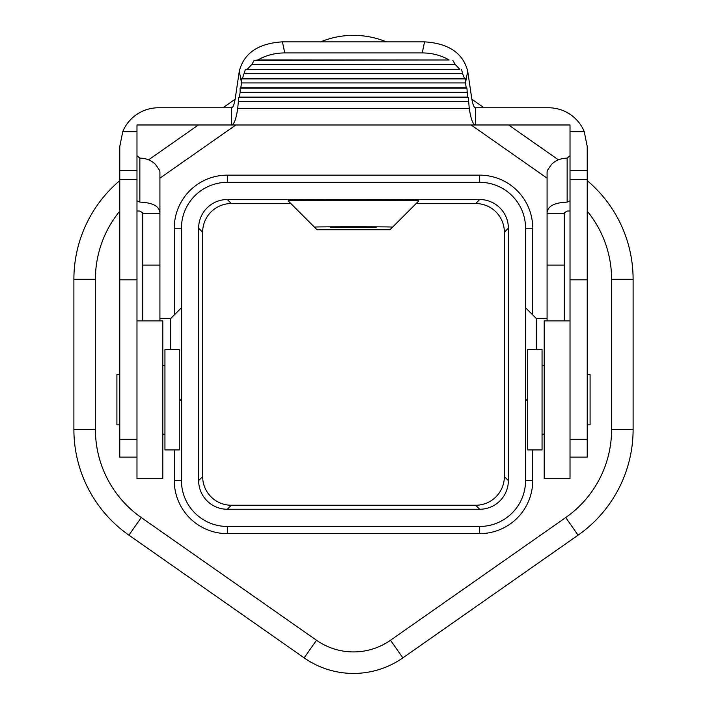 <?xml version="1.0" encoding="UTF-8"?>
<svg xmlns="http://www.w3.org/2000/svg" width="707" height="707" viewBox="0 0 707 707"><rect width="100%" height="100%" fill="white"/><g stroke="black" fill="none" stroke-linecap="round" stroke-linejoin="round"><path stroke-width="1.06" d="M119.775 211.137A107.544 107.544 0 0 0 95.401 279.318L73.89 279.318L73.89 429.458A129.045 129.045 0 0 0 128.921 535.172L304.151 657.872A86.033 86.033 0 0 0 402.849 657.872L578.079 535.172L565.741 517.551L390.511 640.25L402.849 657.872M479.682 509.252A28.678 28.678 -135 0 0 508.36 480.574L508.36 228.202A28.678 28.678 135 0 0 479.682 199.533L227.318 199.533A28.678 28.678 45 0 0 198.64 228.202L198.64 480.574A28.678 28.678 -45 0 0 227.318 509.252L479.682 509.252L475.678 505.24L231.322 505.24A28.678 28.678 -45 0 1 202.644 476.571L202.644 232.214A28.678 28.678 45 0 1 231.322 203.536L290.824 203.536M235.122 99.245L222.961 107.764M198.384 124.971L148.611 159.817M73.89 279.318A129.045 129.045 0 0 1 119.775 180.639A129.045 129.045 0 0 0 73.89 279.318M330.558 227.115L376.442 227.115L330.558 227.115M288.2 200.903C284.355 200.169 422.645 200.169 418.8 200.903L392.588 227.115C394.895 226.673 312.105 226.673 314.412 227.115L288.2 200.903M181.434 228.211L174.267 228.211A53.052 53.052 0 0 1 227.318 175.15L479.682 175.15A53.052 53.052 0 0 1 532.733 228.211L525.566 228.211A45.884 45.884 0 0 0 479.682 182.326L227.318 182.326A45.884 45.884 0 0 0 181.434 228.211L181.434 480.574L174.267 480.574A53.052 53.052 0 0 0 227.318 533.626L227.318 526.459L479.682 526.459A45.884 45.884 0 0 0 525.566 480.574L532.733 480.574L532.733 449.935M525.566 228.211L525.566 480.574M227.318 526.459A45.884 45.884 0 0 1 181.434 480.574M392.588 227.115L389.964 229.748L317.036 229.748L314.412 227.115M179.286 398.836L181.434 400.993M170.679 349.567L170.679 318.539L181.434 307.784M159.923 318.539L170.679 318.539M416.176 203.536L475.678 203.536A28.678 28.678 -45 0 1 504.356 232.214L504.356 476.571A28.678 28.678 45 0 1 475.678 505.24M136.981 155.726L139.853 158.129L139.853 202.105C152.677 202.662 159.367 206.223 159.923 212.798L159.923 265.116L142.717 265.116L142.717 212.798L139.853 211.075L136.981 210.96M136.707 114.472L140.605 112.139M231.357 107.764L231.357 124.971L136.981 124.971L136.981 170.414L119.775 170.414L119.775 146.473L122.797 131.475A38.717 38.717 0 0 1 158.492 107.764L231.525 107.764C233.08 107.57 234.37 104.159 235.396 97.513L239.302 71.133L241.52 82.94L240.795 87.827L240.08 88.181L240.141 92.219L239.417 97.106L238.71 97.46L237.72 108.578L469.28 108.578L468.29 97.46L238.71 97.46M119.775 170.414L119.775 457.111L136.981 457.111M136.981 170.414L136.981 478.612L162.796 478.612L162.796 320.89L136.981 320.89M164.943 365.342L162.796 365.342M164.943 434.169L162.796 434.169M164.943 449.935L164.943 349.567L179.286 349.567L179.286 449.935L164.943 449.935M570.019 155.726L567.147 158.129L567.147 202.105L570.019 200.815M547.077 320.89L547.077 171.951L547.28 170.573L551.495 164.431C555.587 160.356 560.801 158.253 567.147 158.129M570.019 170.414L587.225 170.414L587.225 146.473L584.203 131.475A38.717 38.717 0 0 0 548.508 107.764L475.643 107.764L475.643 124.971L570.019 124.971L570.019 478.612L544.204 478.612L544.204 320.89L570.019 320.89M542.057 434.169L544.204 434.169M542.057 365.342L544.204 365.342M542.057 349.567L542.057 449.935L527.714 449.935L527.714 349.567L542.057 349.567M558.389 159.817L508.616 124.971M484.039 107.764L471.878 99.245M611.599 429.458L633.11 429.458A129.045 129.045 0 0 1 578.079 535.172A129.045 129.045 0 0 0 633.11 429.458L633.11 279.318A129.045 129.045 0 0 0 587.225 180.639A129.045 129.045 0 0 1 633.11 279.318L611.599 279.318L611.599 429.458A107.544 107.544 0 0 1 565.741 517.551M386.322 41.854A86.033 86.033 0 0 0 320.678 41.854A86.033 86.033 0 0 1 386.322 41.854M536.321 349.567L536.321 318.539L525.566 307.784M547.077 318.539L536.321 318.539M527.714 398.836L525.566 400.993M587.225 170.414L587.225 457.111L570.019 457.111M587.225 374.657L590.089 374.657L590.089 424.845L587.225 424.845M567.147 202.105C554.323 202.662 547.633 206.223 547.077 212.798M547.077 265.116L564.283 265.116L564.283 212.798L567.147 211.075L570.019 210.96M564.283 265.116L564.283 320.89M570.293 114.472L566.395 112.139M475.643 107.764L475.475 107.764C473.92 107.57 472.629 104.159 471.604 97.513L467.698 71.133L465.48 82.94L466.205 87.827L466.92 88.181L467.583 97.106L468.29 97.46M475.643 124.971L475.475 124.98C472.983 124.671 470.915 119.209 469.28 108.578M231.357 124.971L231.525 124.98C234.017 124.671 236.085 119.209 237.72 108.578M238.772 101.499L468.228 101.499M239.417 97.106L467.583 97.106M240.141 92.219L466.859 92.219M466.92 88.181L240.08 88.181M240.795 87.827L466.205 87.827M241.52 82.94L465.48 82.94M465.506 81.561L465.506 78.901L241.494 78.901L242.439 78.548L245.329 69.631L247.264 69.277L251.842 64.39L254.184 60.351L257.878 59.998C265.797 55.358 274.758 52.998 284.762 52.919L422.238 52.919C432.242 52.998 441.203 55.358 449.122 59.998L257.878 59.998M241.494 81.561L241.494 78.901M254.184 60.351L449.122 59.998M467.698 71.133C463.032 53.131 448.653 43.366 424.562 41.854L282.438 41.854C258.347 43.366 243.968 53.131 239.302 71.133M242.439 78.548L464.561 78.548L462.555 73.669L244.445 73.669M247.264 69.277L459.736 69.277L455.158 64.39L251.842 64.39M245.329 69.631L459.736 69.277M455.158 64.39L452.816 60.351M462.555 73.669L461.671 69.631M465.506 78.901L464.561 78.548M119.775 424.845L116.911 424.845L116.911 374.657L119.775 374.657M139.853 202.105L136.981 200.815M159.923 212.798L159.923 171.951L159.72 170.573L155.505 164.431C151.413 160.356 146.199 158.253 139.853 158.129M142.717 265.116L142.717 320.89M159.923 265.116L159.923 320.89M227.318 509.252L231.322 505.24M198.64 228.202L202.644 232.214M227.318 199.533L231.322 203.536M198.64 480.574L202.644 476.571M479.682 199.533L475.678 203.536M227.318 182.326L227.318 175.15M136.981 131.475L122.797 131.475M136.981 179.463L119.775 179.463M136.981 279.813L119.775 279.813M136.981 439.321L119.775 439.321M174.267 228.211L174.267 314.96M174.267 449.935L174.267 480.574M532.733 228.211L532.733 314.96M227.318 533.626L479.682 533.626A53.052 53.052 0 0 0 532.733 480.574M95.401 279.318L95.401 429.458A107.544 107.544 0 0 0 141.259 517.551L316.489 640.25A64.523 64.523 0 0 0 390.511 640.25M587.225 211.137A107.544 107.544 0 0 1 611.599 279.318M547.077 178.155L471.127 124.98M235.873 124.98L159.923 178.155M479.682 175.15L479.682 182.326M479.682 533.626L479.682 526.459M95.401 429.458L73.89 429.458A129.045 129.045 0 0 0 128.921 535.172L141.259 517.551M316.489 640.25L304.151 657.872M508.36 228.202L504.356 232.214M508.36 480.574L504.356 476.571M570.019 439.321L587.225 439.321M570.019 279.813L587.225 279.813M547.077 213.258L564.283 213.258M570.019 179.463L587.225 179.463M570.019 131.475L584.203 131.475M282.438 41.854L284.762 52.919M424.562 41.854L422.238 52.919M159.923 213.258L142.717 213.258M475.475 124.98L231.525 124.98"/></g></svg>
